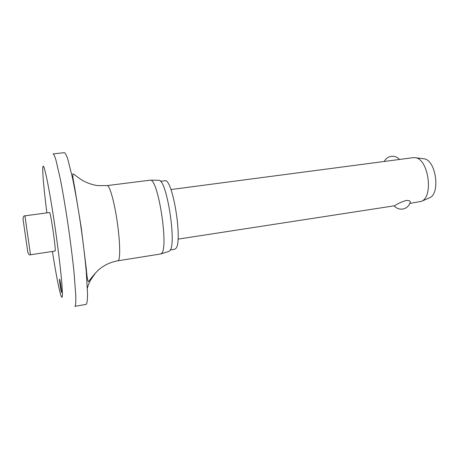 <?xml version="1.0" encoding="UTF-8"?>
<svg xmlns="http://www.w3.org/2000/svg" width="459" height="459" viewBox="0 0 459 459"><rect width="100%" height="100%" fill="white"/><g stroke="black" fill="none" stroke-linecap="round" stroke-linejoin="round"><path stroke-width="0.69" d="M52.406 251.457C55.958 274.063 59.601 292.831 61.351 296.583C61.747 297.455 62.04 297.535 62.223 296.83C63.359 293.502 59.739 258.394 54.231 221.726C48.734 185.029 43.536 161.017 42.853 167.059L42.727 169.021C42.779 176.841 44.167 191.46 46.893 212.878M74.897 306.342L75.305 305.901C75.735 304.288 75.901 300.978 75.798 295.957L74.151 273.633C72.671 259.048 70.669 242.954 68.139 225.363C65.539 207.875 62.946 192.516 60.364 179.274L55.969 160.18C54.793 156.376 53.841 154.281 53.124 153.897L64.403 152.652C65.276 153.019 66.371 155.09 67.703 158.854L72.47 177.811C75.201 190.961 77.875 206.229 80.491 223.625C83.01 241.124 84.932 257.138 86.263 271.671L87.537 293.944C87.491 298.964 87.176 302.286 86.59 303.915L86.074 304.38L74.897 306.342M87.462 288.045C87.847 285.842 89.362 282.199 92.001 277.116L95.156 273.444L89.815 281.235M161.522 253.42C168.901 248.296 158.131 178.258 150.317 180.169L107.148 185.591C109.477 185.057 113.93 200.147 116.89 219.568C119.874 238.973 120.533 257.356 118.542 260.259L117.888 260.792L160.564 253.993L161.522 253.42M168.683 251.498L169.595 250.941C177.14 245.858 166.737 178.488 158.739 180.301L158.516 180.295M170.255 249.971L174.523 249.294L175.533 248.726C183.273 243.499 172.659 177.208 164.735 180.771L160.449 181.316M59.544 279.256L59.578 279.187C59.9 278.756 61.839 291.763 61.552 292.423L61.523 292.475C61.19 292.848 59.28 280.076 59.544 279.256M49.572 212.517C50.444 211.14 55.837 247.762 55.195 250.734L55.08 251.056L30.506 254.768L24.941 215.833L49.572 212.517M409.83 203.429L421.46 201.323C433.853 196.756 428.408 158.619 415.229 157.707L413.198 157.661L170.926 189.55M178.006 239.139L394.161 205.839L395.319 205.345C397.913 203.544 401.482 201.937 406.02 200.514C408.722 200.302 410.145 200.767 410.283 201.897L410.18 202.339M428.924 198.087L429.463 197.858C440.766 193.658 435.907 159.657 423.881 158.791L423.296 158.722M27.879 252.634L22.973 218.788L27.879 252.634M92.001 277.116L88.455 281.706C87.692 281.31 86.98 277.121 86.321 269.146L81.243 227.653L74.501 186.411C72.906 178.574 72.419 174.351 73.038 173.754L80.709 179.297C82.844 180.869 90.119 184.621 97.675 185.597L107.148 185.591M94.68 273.759L98.805 269.68C104.239 265.021 110.602 262.06 117.888 260.792M158.739 180.301L150.317 180.169M86.9 274.729L86.527 274.792M27.844 252.301C28.699 254.521 29.588 255.342 30.506 254.768M423.881 158.791L415.229 157.707M429.463 197.858L421.46 201.323M394.132 205.844C396.404 208.397 399.267 209.47 402.709 209.052C406.749 208.214 409.273 205.827 410.283 201.897M399.491 159.468C397.333 157.053 394.625 156.008 391.366 156.33C388.102 156.858 385.726 158.573 384.24 161.47M23.082 218.949C23.266 216.596 23.885 215.558 24.941 215.833M168.901 251.429L160.851 253.913"/></g></svg>
